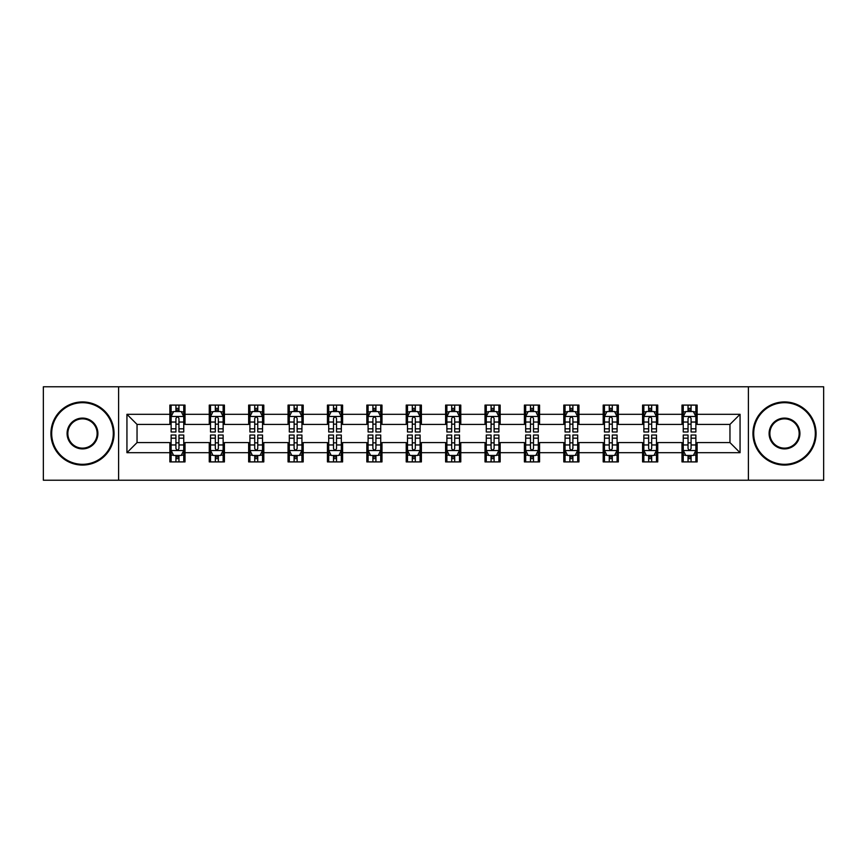 <?xml version="1.0" encoding="UTF-8"?>
<svg xmlns="http://www.w3.org/2000/svg" width="867" height="867" viewBox="0 0 867 867"><rect width="100%" height="100%" fill="white"/><g stroke="black" fill="none" stroke-linecap="round" stroke-linejoin="round"><path stroke-width="1.3" d="M748.394 480.22L823.65 480.22L823.65 386.78L748.394 386.78L748.394 480.22L118.606 480.22L118.606 386.78L43.35 386.78L43.35 480.22L118.606 480.22M748.394 386.78L118.606 386.78M697.133 414.307L697.133 405.095L681.982 405.095L681.982 414.307L657.739 414.307L657.739 405.095L642.588 405.095L642.588 414.307L618.344 414.307L618.344 405.095L603.194 405.095L603.194 414.307L578.95 414.307L578.95 405.095L563.799 405.095L563.799 414.307L539.556 414.307L539.556 405.095L524.405 405.095L524.405 414.307L500.161 414.307L500.161 405.095L485.011 405.095L485.011 414.307L460.778 414.307L460.778 405.095L445.616 405.095L445.616 414.307L421.384 414.307L421.384 405.095L406.222 405.095L406.222 414.307L381.989 414.307L381.989 405.095L366.839 405.095L366.839 414.307L342.595 414.307L342.595 405.095L327.444 405.095L327.444 414.307L303.201 414.307L303.201 405.095L288.05 405.095L288.05 414.307L263.806 414.307L263.806 405.095L248.656 405.095L248.656 414.307L224.412 414.307L224.412 405.095L209.261 405.095L209.261 414.307L185.018 414.307L185.018 405.095L169.867 405.095L169.867 414.307L126.94 414.307L126.94 452.693L137.04 442.593L169.867 442.593L169.867 461.905L185.018 461.905L185.018 442.593L209.261 442.593L209.261 461.905L224.412 461.905L224.412 442.593L248.656 442.593L248.656 461.905L263.806 461.905L263.806 442.593L288.05 442.593L288.05 461.905L303.201 461.905L303.201 442.593L327.444 442.593L327.444 461.905L342.595 461.905L342.595 442.593L366.839 442.593L366.839 461.905L381.989 461.905L381.989 442.593L406.222 442.593L406.222 461.905L421.384 461.905L421.384 442.593L445.616 442.593L445.616 461.905L460.778 461.905L460.778 442.593L485.011 442.593L485.011 461.905L500.161 461.905L500.161 442.593L524.405 442.593L524.405 461.905L539.556 461.905L539.556 442.593L563.799 442.593L563.799 461.905L578.95 461.905L578.95 442.593L603.194 442.593L603.194 461.905L618.344 461.905L618.344 442.593L642.588 442.593L642.588 461.905L657.739 461.905L657.739 442.593L681.982 442.593L681.982 461.905L697.133 461.905L697.133 442.593L729.96 442.593L729.96 424.407L697.133 424.407L697.133 414.307L740.06 414.307L740.06 452.693L697.133 452.693M681.982 452.693L657.739 452.693M642.588 452.693L618.344 452.693M603.194 452.693L578.95 452.693M563.799 452.693L539.556 452.693M524.405 452.693L500.161 452.693M485.011 452.693L460.778 452.693M445.616 452.693L421.384 452.693M406.222 452.693L381.989 452.693M366.839 452.693L342.595 452.693M327.444 452.693L303.201 452.693M288.05 452.693L263.806 452.693M248.656 452.693L224.412 452.693M209.261 452.693L185.018 452.693M169.867 452.693L126.94 452.693M681.982 414.307L681.982 424.407L657.739 424.407L657.739 414.307M642.588 414.307L642.588 424.407L618.344 424.407L618.344 414.307M603.194 414.307L603.194 424.407L578.95 424.407L578.95 414.307M563.799 414.307L563.799 424.407L539.556 424.407L539.556 414.307M524.405 414.307L524.405 424.407L500.161 424.407L500.161 414.307M485.011 414.307L485.011 424.407L460.778 424.407L460.778 414.307M445.616 414.307L445.616 424.407L421.384 424.407L421.384 414.307M406.222 414.307L406.222 424.407L381.989 424.407L381.989 414.307M366.839 414.307L366.839 424.407L342.595 424.407L342.595 414.307M327.444 414.307L327.444 424.407L303.201 424.407L303.201 414.307M288.05 414.307L288.05 424.407L263.806 424.407L263.806 414.307M248.656 414.307L248.656 424.407L224.412 424.407L224.412 414.307M209.261 414.307L209.261 424.407L185.018 424.407L185.018 414.307M169.867 414.307L169.867 424.407L137.04 424.407L126.94 414.307M137.04 424.407L137.04 442.593M740.06 452.693L729.96 442.593M729.96 424.407L740.06 414.307M169.867 411.402L171.124 411.402M175.925 411.402L178.96 411.402M183.75 411.402L185.018 411.402M169.867 424.158L171.124 424.158M175.925 424.158L178.96 424.158M183.75 424.158L185.018 424.158M169.867 442.842L171.124 442.842M175.925 442.842L178.96 442.842M183.75 442.842L185.018 442.842M169.867 455.598L171.124 455.598M175.925 455.598L178.96 455.598M183.75 455.598L185.018 455.598M209.261 442.842L210.518 442.842M215.319 442.842L218.354 442.842M223.144 442.842L224.412 442.842M209.261 455.598L210.518 455.598M215.319 455.598L218.354 455.598M223.144 455.598L224.412 455.598M209.261 411.402L210.518 411.402M215.319 411.402L218.354 411.402M223.144 411.402L224.412 411.402M209.261 424.158L210.518 424.158M215.319 424.158L218.354 424.158M223.144 424.158L224.412 424.158M248.656 442.842L249.913 442.842M254.714 442.842L257.748 442.842M262.538 442.842L263.806 442.842M248.656 455.598L249.913 455.598M254.714 455.598L257.748 455.598M262.538 455.598L263.806 455.598M248.656 411.402L249.913 411.402M254.714 411.402L257.748 411.402M262.538 411.402L263.806 411.402M248.656 424.158L249.913 424.158M254.714 424.158L257.748 424.158M262.538 424.158L263.806 424.158M288.05 442.842L289.307 442.842M294.108 442.842L297.132 442.842M301.933 442.842L303.201 442.842M288.05 455.598L289.307 455.598M294.108 455.598L297.132 455.598M301.933 455.598L303.201 455.598M288.05 411.402L289.307 411.402M294.108 411.402L297.132 411.402M301.933 411.402L303.201 411.402M288.05 424.158L289.307 424.158M294.108 424.158L297.132 424.158M301.933 424.158L303.201 424.158M327.444 442.842L328.701 442.842M333.502 442.842L336.526 442.842M341.327 442.842L342.595 442.842M327.444 455.598L328.701 455.598M333.502 455.598L336.526 455.598M341.327 455.598L342.595 455.598M327.444 411.402L328.701 411.402M333.502 411.402L336.526 411.402M341.327 411.402L342.595 411.402M327.444 424.158L328.701 424.158M333.502 424.158L336.526 424.158M341.327 424.158L342.595 424.158M366.839 442.842L368.096 442.842M372.897 442.842L375.92 442.842M380.721 442.842L381.989 442.842M366.839 455.598L368.096 455.598M372.897 455.598L375.92 455.598M380.721 455.598L381.989 455.598M366.839 411.402L368.096 411.402M372.897 411.402L375.92 411.402M380.721 411.402L381.989 411.402M366.839 424.158L368.096 424.158M372.897 424.158L375.92 424.158M380.721 424.158L381.989 424.158M406.222 442.842L407.49 442.842M412.291 442.842L415.315 442.842M420.116 442.842L421.384 442.842M406.222 455.598L407.49 455.598M412.291 455.598L415.315 455.598M420.116 455.598L421.384 455.598M406.222 411.402L407.49 411.402M412.291 411.402L415.315 411.402M420.116 411.402L421.384 411.402M406.222 424.158L407.49 424.158M412.291 424.158L415.315 424.158M420.116 424.158L421.384 424.158M445.616 442.842L446.884 442.842M451.685 442.842L454.709 442.842M459.51 442.842L460.778 442.842M445.616 455.598L446.884 455.598M451.685 455.598L454.709 455.598M459.51 455.598L460.778 455.598M445.616 411.402L446.884 411.402M451.685 411.402L454.709 411.402M459.51 411.402L460.778 411.402M445.616 424.158L446.884 424.158M451.685 424.158L454.709 424.158M459.51 424.158L460.778 424.158M485.011 442.842L486.279 442.842M491.08 442.842L494.103 442.842M498.904 442.842L500.161 442.842M485.011 455.598L486.279 455.598M491.08 455.598L494.103 455.598M498.904 455.598L500.161 455.598M485.011 411.402L486.279 411.402M491.08 411.402L494.103 411.402M498.904 411.402L500.161 411.402M485.011 424.158L486.279 424.158M491.08 424.158L494.103 424.158M498.904 424.158L500.161 424.158M524.405 442.842L525.673 442.842M530.474 442.842L533.498 442.842M538.299 442.842L539.556 442.842M524.405 455.598L525.673 455.598M530.474 455.598L533.498 455.598M538.299 455.598L539.556 455.598M524.405 411.402L525.673 411.402M530.474 411.402L533.498 411.402M538.299 411.402L539.556 411.402M524.405 424.158L525.673 424.158M530.474 424.158L533.498 424.158M538.299 424.158L539.556 424.158M563.799 442.842L565.067 442.842M569.868 442.842L572.892 442.842M577.693 442.842L578.95 442.842M563.799 455.598L565.067 455.598M569.868 455.598L572.892 455.598M577.693 455.598L578.95 455.598M563.799 411.402L565.067 411.402M569.868 411.402L572.892 411.402M577.693 411.402L578.95 411.402M563.799 424.158L565.067 424.158M569.868 424.158L572.892 424.158M577.693 424.158L578.95 424.158M603.194 442.842L604.462 442.842M609.252 442.842L612.286 442.842M617.087 442.842L618.344 442.842M603.194 455.598L604.462 455.598M609.252 455.598L612.286 455.598M617.087 455.598L618.344 455.598M603.194 411.402L604.462 411.402M609.252 411.402L612.286 411.402M617.087 411.402L618.344 411.402M603.194 424.158L604.462 424.158M609.252 424.158L612.286 424.158M617.087 424.158L618.344 424.158M642.588 442.842L643.856 442.842M648.646 442.842L651.681 442.842M656.482 442.842L657.739 442.842M642.588 455.598L643.856 455.598M648.646 455.598L651.681 455.598M656.482 455.598L657.739 455.598M642.588 411.402L643.856 411.402M648.646 411.402L651.681 411.402M656.482 411.402L657.739 411.402M642.588 424.158L643.856 424.158M648.646 424.158L651.681 424.158M656.482 424.158L657.739 424.158M681.982 442.842L683.25 442.842M688.04 442.842L691.075 442.842M695.876 442.842L697.133 442.842M681.982 455.598L683.25 455.598M688.04 455.598L691.075 455.598M695.876 455.598L697.133 455.598M681.982 411.402L683.25 411.402M688.04 411.402L691.075 411.402M695.876 411.402L697.133 411.402M681.982 424.158L683.25 424.158M688.04 424.158L691.075 424.158M695.876 424.158L697.133 424.158M178.96 408.379L175.925 408.379M183.75 428.818L178.96 428.818L178.96 431.983L183.75 431.983L183.75 416.583L181.225 411.532L173.649 411.532L171.124 416.583L171.124 431.983L175.925 431.983L175.925 428.818L171.124 428.818M171.124 416.583L171.124 405.095M183.75 416.583L183.75 405.095M175.925 411.532L175.925 405.095M178.96 405.095L178.96 411.532M178.96 428.818L178.96 418.479C177.952 416.528 176.933 416.528 175.925 418.479L175.925 428.818M175.925 458.621L178.96 458.621M171.124 438.182L175.925 438.182L175.925 435.017L171.124 435.017L171.124 450.417L173.649 455.468L181.225 455.468L183.75 450.417L183.75 435.017L178.96 435.017L178.96 438.182L183.75 438.182M183.75 450.417L183.75 461.905M171.124 450.417L171.124 461.905M178.96 455.468L178.96 461.905M175.925 461.905L175.925 455.468M175.925 438.182L175.925 448.521C176.933 450.472 177.941 450.472 178.96 448.521L178.96 438.182M82.495 402.689A30.811 30.811 0 0 0 51.684 433.5A30.811 30.811 0 0 0 82.495 464.311A30.811 30.811 0 0 0 113.295 433.5A30.811 30.811 0 0 0 82.495 402.689M82.495 465.07A31.57 31.57 0 0 1 50.925 433.5A31.57 31.57 0 0 1 82.495 401.93A31.57 31.57 0 0 1 114.054 433.5A31.57 31.57 0 0 1 82.495 465.07M82.495 418.1A15.4 15.4 0 0 1 97.895 433.5A15.4 15.4 0 0 1 82.495 448.9A15.4 15.4 0 0 1 67.084 433.5A15.4 15.4 0 0 1 82.495 418.1M82.495 448.141A14.641 14.641 0 0 0 97.137 433.5A14.641 14.641 0 0 0 82.495 418.859A14.641 14.641 0 0 0 67.843 433.5A14.641 14.641 0 0 0 82.495 448.141M784.505 402.689A30.811 30.811 0 0 0 753.705 433.5A30.811 30.811 0 0 0 784.505 464.311A30.811 30.811 0 0 0 815.316 433.5A30.811 30.811 0 0 0 784.505 402.689M784.505 465.07A31.57 31.57 0 0 1 752.946 433.5A31.57 31.57 0 0 1 784.505 401.93A31.57 31.57 0 0 1 816.075 433.5A31.57 31.57 0 0 1 784.505 465.07M784.505 418.1A15.4 15.4 0 0 1 799.916 433.5A15.4 15.4 0 0 1 784.505 448.9A15.4 15.4 0 0 1 769.105 433.5A15.4 15.4 0 0 1 784.505 418.1M784.505 448.141A14.641 14.641 0 0 0 799.157 433.5A14.641 14.641 0 0 0 784.505 418.859A14.641 14.641 0 0 0 769.863 433.5A14.641 14.641 0 0 0 784.505 448.141M218.354 408.379L215.319 408.379M223.144 428.818L218.354 428.818L218.354 431.983L223.144 431.983L223.144 416.583L220.619 411.532L213.044 411.532L210.518 416.583L210.518 431.983L215.319 431.983L215.319 428.818L210.518 428.818M210.518 416.583L210.518 405.095M223.144 416.583L223.144 405.095M215.319 411.532L215.319 405.095M218.354 405.095L218.354 411.532M218.354 428.818L218.354 418.479C217.335 416.528 216.327 416.528 215.319 418.479L215.319 428.818M257.748 408.379L254.714 408.379M262.538 428.818L257.748 428.818L257.748 431.983L262.538 431.983L262.538 416.583L260.013 411.532L252.438 411.532L249.913 416.583L249.913 431.983L254.714 431.983L254.714 428.818L249.913 428.818M249.913 416.583L249.913 405.095M262.538 416.583L262.538 405.095M254.714 411.532L254.714 405.095M257.748 405.095L257.748 411.532M257.748 428.818L257.748 418.479C256.73 416.528 255.722 416.528 254.714 418.479L254.714 428.818M215.319 458.621L218.354 458.621M210.518 438.182L215.319 438.182L215.319 435.017L210.518 435.017L210.518 450.417L213.044 455.468L220.619 455.468L223.144 450.417L223.144 435.017L218.354 435.017L218.354 438.182L223.144 438.182M223.144 450.417L223.144 461.905M210.518 450.417L210.518 461.905M218.354 455.468L218.354 461.905M215.319 461.905L215.319 455.468M215.319 438.182L215.319 448.521C216.327 450.472 217.335 450.472 218.354 448.521L218.354 438.182M254.714 458.621L257.748 458.621M249.913 438.182L254.714 438.182L254.714 435.017L249.913 435.017L249.913 450.417L252.438 455.468L260.013 455.468L262.538 450.417L262.538 435.017L257.748 435.017L257.748 438.182L262.538 438.182M262.538 450.417L262.538 461.905M249.913 450.417L249.913 461.905M257.748 455.468L257.748 461.905M254.714 461.905L254.714 455.468M254.714 438.182L254.714 448.521C255.722 450.472 256.73 450.472 257.748 448.521L257.748 438.182M297.132 408.379L294.108 408.379M301.933 428.818L297.132 428.818L297.132 431.983L301.933 431.983L301.933 416.583L299.408 411.532L291.832 411.532L289.307 416.583L289.307 431.983L294.108 431.983L294.108 428.818L289.307 428.818M289.307 416.583L289.307 405.095M301.933 416.583L301.933 405.095M294.108 411.532L294.108 405.095M297.132 405.095L297.132 411.532M297.132 428.818L297.132 418.479C296.124 416.528 295.116 416.528 294.108 418.479L294.108 428.818M336.526 408.379L333.502 408.379M341.327 428.818L336.526 428.818L336.526 431.983L341.327 431.983L341.327 416.583L338.802 411.532L331.227 411.532L328.701 416.583L328.701 431.983L333.502 431.983L333.502 428.818L328.701 428.818M328.701 416.583L328.701 405.095M341.327 416.583L341.327 405.095M333.502 411.532L333.502 405.095M336.526 405.095L336.526 411.532M336.526 428.818L336.526 418.479C335.518 416.528 334.51 416.528 333.502 418.479L333.502 428.818M375.92 408.379L372.897 408.379M380.721 428.818L375.92 428.818L375.92 431.983L380.721 431.983L380.721 416.583L378.196 411.532L370.621 411.532L368.096 416.583L368.096 431.983L372.897 431.983L372.897 428.818L368.096 428.818M368.096 416.583L368.096 405.095M380.721 416.583L380.721 405.095M372.897 411.532L372.897 405.095M375.92 405.095L375.92 411.532M375.92 428.818L375.92 418.479C374.912 416.528 373.905 416.528 372.897 418.479L372.897 428.818M294.108 458.621L297.132 458.621M289.307 438.182L294.108 438.182L294.108 435.017L289.307 435.017L289.307 450.417L291.832 455.468L299.408 455.468L301.933 450.417L301.933 435.017L297.132 435.017L297.132 438.182L301.933 438.182M301.933 450.417L301.933 461.905M289.307 450.417L289.307 461.905M297.132 455.468L297.132 461.905M294.108 461.905L294.108 455.468M294.108 438.182L294.108 448.521C295.116 450.472 296.124 450.472 297.132 448.521L297.132 438.182M333.502 458.621L336.526 458.621M328.701 438.182L333.502 438.182L333.502 435.017L328.701 435.017L328.701 450.417L331.227 455.468L338.802 455.468L341.327 450.417L341.327 435.017L336.526 435.017L336.526 438.182L341.327 438.182M341.327 450.417L341.327 461.905M328.701 450.417L328.701 461.905M336.526 455.468L336.526 461.905M333.502 461.905L333.502 455.468M333.502 438.182L333.502 448.521C334.51 450.472 335.518 450.472 336.526 448.521L336.526 438.182M372.897 458.621L375.92 458.621M368.096 438.182L372.897 438.182L372.897 435.017L368.096 435.017L368.096 450.417L370.621 455.468L378.196 455.468L380.721 450.417L380.721 435.017L375.92 435.017L375.92 438.182L380.721 438.182M380.721 450.417L380.721 461.905M368.096 450.417L368.096 461.905M375.92 455.468L375.92 461.905M372.897 461.905L372.897 455.468M372.897 438.182L372.897 448.521C373.905 450.472 374.912 450.472 375.92 448.521L375.92 438.182M415.315 408.379L412.291 408.379M420.116 428.818L415.315 428.818L415.315 431.983L420.116 431.983L420.116 416.583L417.591 411.532L410.015 411.532L407.49 416.583L407.49 431.983L412.291 431.983L412.291 428.818L407.49 428.818M407.49 416.583L407.49 405.095M420.116 416.583L420.116 405.095M412.291 411.532L412.291 405.095M415.315 405.095L415.315 411.532M415.315 428.818L415.315 418.479C414.307 416.528 413.299 416.528 412.291 418.479L412.291 428.818M412.291 458.621L415.315 458.621M407.49 438.182L412.291 438.182L412.291 435.017L407.49 435.017L407.49 450.417L410.015 455.468L417.591 455.468L420.116 450.417L420.116 435.017L415.315 435.017L415.315 438.182L420.116 438.182M420.116 450.417L420.116 461.905M407.49 450.417L407.49 461.905M415.315 455.468L415.315 461.905M412.291 461.905L412.291 455.468M412.291 438.182L412.291 448.521C413.299 450.472 414.307 450.472 415.315 448.521L415.315 438.182M454.709 408.379L451.685 408.379M459.51 428.818L454.709 428.818L454.709 431.983L459.51 431.983L459.51 416.583L456.985 411.532L449.409 411.532L446.884 416.583L446.884 431.983L451.685 431.983L451.685 428.818L446.884 428.818M446.884 416.583L446.884 405.095M459.51 416.583L459.51 405.095M451.685 411.532L451.685 405.095M454.709 405.095L454.709 411.532M454.709 428.818L454.709 418.479C453.701 416.528 452.693 416.528 451.685 418.479L451.685 428.818M451.685 458.621L454.709 458.621M446.884 438.182L451.685 438.182L451.685 435.017L446.884 435.017L446.884 450.417L449.409 455.468L456.985 455.468L459.51 450.417L459.51 435.017L454.709 435.017L454.709 438.182L459.51 438.182M459.51 450.417L459.51 461.905M446.884 450.417L446.884 461.905M454.709 455.468L454.709 461.905M451.685 461.905L451.685 455.468M451.685 438.182L451.685 448.521C452.693 450.472 453.701 450.472 454.709 448.521L454.709 438.182M494.103 408.379L491.08 408.379M498.904 428.818L494.103 428.818L494.103 431.983L498.904 431.983L498.904 416.583L496.379 411.532L488.804 411.532L486.279 416.583L486.279 431.983L491.08 431.983L491.08 428.818L486.279 428.818M486.279 416.583L486.279 405.095M498.904 416.583L498.904 405.095M491.08 411.532L491.08 405.095M494.103 405.095L494.103 411.532M494.103 428.818L494.103 418.479C493.095 416.528 492.088 416.528 491.08 418.479L491.08 428.818M491.08 458.621L494.103 458.621M486.279 438.182L491.08 438.182L491.08 435.017L486.279 435.017L486.279 450.417L488.804 455.468L496.379 455.468L498.904 450.417L498.904 435.017L494.103 435.017L494.103 438.182L498.904 438.182M498.904 450.417L498.904 461.905M486.279 450.417L486.279 461.905M494.103 455.468L494.103 461.905M491.08 461.905L491.08 455.468M491.08 438.182L491.08 448.521C492.088 450.472 493.095 450.472 494.103 448.521L494.103 438.182M533.498 408.379L530.474 408.379M538.299 428.818L533.498 428.818L533.498 431.983L538.299 431.983L538.299 416.583L535.773 411.532L528.198 411.532L525.673 416.583L525.673 431.983L530.474 431.983L530.474 428.818L525.673 428.818M525.673 416.583L525.673 405.095M538.299 416.583L538.299 405.095M530.474 411.532L530.474 405.095M533.498 405.095L533.498 411.532M533.498 428.818L533.498 418.479C532.49 416.528 531.482 416.528 530.474 418.479L530.474 428.818M530.474 458.621L533.498 458.621M525.673 438.182L530.474 438.182L530.474 435.017L525.673 435.017L525.673 450.417L528.198 455.468L535.773 455.468L538.299 450.417L538.299 435.017L533.498 435.017L533.498 438.182L538.299 438.182M538.299 450.417L538.299 461.905M525.673 450.417L525.673 461.905M533.498 455.468L533.498 461.905M530.474 461.905L530.474 455.468M530.474 438.182L530.474 448.521C531.482 450.472 532.49 450.472 533.498 448.521L533.498 438.182M572.892 408.379L569.868 408.379M577.693 428.818L572.892 428.818L572.892 431.983L577.693 431.983L577.693 416.583L575.168 411.532L567.592 411.532L565.067 416.583L565.067 431.983L569.868 431.983L569.868 428.818L565.067 428.818M565.067 416.583L565.067 405.095M577.693 416.583L577.693 405.095M569.868 411.532L569.868 405.095M572.892 405.095L572.892 411.532M572.892 428.818L572.892 418.479C571.884 416.528 570.876 416.528 569.868 418.479L569.868 428.818M569.868 458.621L572.892 458.621M565.067 438.182L569.868 438.182L569.868 435.017L565.067 435.017L565.067 450.417L567.592 455.468L575.168 455.468L577.693 450.417L577.693 435.017L572.892 435.017L572.892 438.182L577.693 438.182M577.693 450.417L577.693 461.905M565.067 450.417L565.067 461.905M572.892 455.468L572.892 461.905M569.868 461.905L569.868 455.468M569.868 438.182L569.868 448.521C570.876 450.472 571.884 450.472 572.892 448.521L572.892 438.182M612.286 408.379L609.252 408.379M617.087 428.818L612.286 428.818L612.286 431.983L617.087 431.983L617.087 416.583L614.562 411.532L606.987 411.532L604.462 416.583L604.462 431.983L609.252 431.983L609.252 428.818L604.462 428.818M604.462 416.583L604.462 405.095M617.087 416.583L617.087 405.095M609.252 411.532L609.252 405.095M612.286 405.095L612.286 411.532M612.286 428.818L612.286 418.479C611.278 416.528 610.27 416.528 609.252 418.479L609.252 428.818M609.252 458.621L612.286 458.621M604.462 438.182L609.252 438.182L609.252 435.017L604.462 435.017L604.462 450.417L606.987 455.468L614.562 455.468L617.087 450.417L617.087 435.017L612.286 435.017L612.286 438.182L617.087 438.182M617.087 450.417L617.087 461.905M604.462 450.417L604.462 461.905M612.286 455.468L612.286 461.905M609.252 461.905L609.252 455.468M609.252 438.182L609.252 448.521C610.27 450.472 611.278 450.472 612.286 448.521L612.286 438.182M651.681 408.379L648.646 408.379M656.482 428.818L651.681 428.818L651.681 431.983L656.482 431.983L656.482 416.583L653.956 411.532L646.381 411.532L643.856 416.583L643.856 431.983L648.646 431.983L648.646 428.818L643.856 428.818M643.856 416.583L643.856 405.095M656.482 416.583L656.482 405.095M648.646 411.532L648.646 405.095M651.681 405.095L651.681 411.532M651.681 428.818L651.681 418.479C650.673 416.528 649.665 416.528 648.646 418.479L648.646 428.818M648.646 458.621L651.681 458.621M643.856 438.182L648.646 438.182L648.646 435.017L643.856 435.017L643.856 450.417L646.381 455.468L653.956 455.468L656.482 450.417L656.482 435.017L651.681 435.017L651.681 438.182L656.482 438.182M656.482 450.417L656.482 461.905M643.856 450.417L643.856 461.905M651.681 455.468L651.681 461.905M648.646 461.905L648.646 455.468M648.646 438.182L648.646 448.521C649.665 450.472 650.673 450.472 651.681 448.521L651.681 438.182M691.075 408.379L688.04 408.379M695.876 428.818L691.075 428.818L691.075 431.983L695.876 431.983L695.876 416.583L693.351 411.532L685.775 411.532L683.25 416.583L683.25 431.983L688.04 431.983L688.04 428.818L683.25 428.818M683.25 416.583L683.25 405.095M695.876 416.583L695.876 405.095M688.04 411.532L688.04 405.095M691.075 405.095L691.075 411.532M691.075 428.818L691.075 418.479C690.067 416.528 689.059 416.528 688.04 418.479L688.04 428.818M688.04 458.621L691.075 458.621M683.25 438.182L688.04 438.182L688.04 435.017L683.25 435.017L683.25 450.417L685.775 455.468L693.351 455.468L695.876 450.417L695.876 435.017L691.075 435.017L691.075 438.182L695.876 438.182M695.876 450.417L695.876 461.905M683.25 450.417L683.25 461.905M691.075 455.468L691.075 461.905M688.04 461.905L688.04 455.468M688.04 438.182L688.04 448.521C689.048 450.472 690.067 450.472 691.075 448.521L691.075 438.182M183.696 416.453L171.189 416.453M171.124 411.836L173.498 411.836M181.376 411.836L183.75 411.836M175.925 422.045L171.124 422.045M183.75 422.045L178.96 422.045M178.96 409.983L175.925 409.983M171.189 450.547L183.696 450.547M183.75 455.164L181.376 455.164M173.498 455.164L171.124 455.164M178.96 444.955L183.75 444.955M171.124 444.955L175.925 444.955M175.925 457.017L178.96 457.017M223.079 416.453L210.583 416.453M210.518 411.836L212.892 411.836M220.771 411.836L223.144 411.836M215.319 422.045L210.518 422.045M223.144 422.045L218.354 422.045M218.354 409.983L215.319 409.983M262.473 416.453L249.978 416.453M249.913 411.836L252.286 411.836M260.165 411.836L262.538 411.836M254.714 422.045L249.913 422.045M262.538 422.045L257.748 422.045M257.748 409.983L254.714 409.983M210.583 450.547L223.079 450.547M223.144 455.164L220.771 455.164M212.892 455.164L210.518 455.164M218.354 444.955L223.144 444.955M210.518 444.955L215.319 444.955M215.319 457.017L218.354 457.017M249.978 450.547L262.473 450.547M262.538 455.164L260.165 455.164M252.286 455.164L249.913 455.164M257.748 444.955L262.538 444.955M249.913 444.955L254.714 444.955M254.714 457.017L257.748 457.017M301.868 416.453L289.372 416.453M289.307 411.836L291.68 411.836M299.559 411.836L301.933 411.836M294.108 422.045L289.307 422.045M301.933 422.045L297.132 422.045M297.132 409.983L294.108 409.983M341.262 416.453L328.766 416.453M328.701 411.836L331.075 411.836M338.954 411.836L341.327 411.836M333.502 422.045L328.701 422.045M341.327 422.045L336.526 422.045M336.526 409.983L333.502 409.983M380.656 416.453L368.161 416.453M368.096 411.836L370.469 411.836M378.348 411.836L380.721 411.836M372.897 422.045L368.096 422.045M380.721 422.045L375.92 422.045M375.92 409.983L372.897 409.983M289.372 450.547L301.868 450.547M301.933 455.164L299.559 455.164M291.68 455.164L289.307 455.164M297.132 444.955L301.933 444.955M289.307 444.955L294.108 444.955M294.108 457.017L297.132 457.017M328.766 450.547L341.262 450.547M341.327 455.164L338.954 455.164M331.075 455.164L328.701 455.164M336.526 444.955L341.327 444.955M328.701 444.955L333.502 444.955M333.502 457.017L336.526 457.017M368.161 450.547L380.656 450.547M380.721 455.164L378.348 455.164M370.469 455.164L368.096 455.164M375.92 444.955L380.721 444.955M368.096 444.955L372.897 444.955M372.897 457.017L375.92 457.017M420.051 416.453L407.555 416.453M407.49 411.836L409.863 411.836M417.742 411.836L420.116 411.836M412.291 422.045L407.49 422.045M420.116 422.045L415.315 422.045M415.315 409.983L412.291 409.983M407.555 450.547L420.051 450.547M420.116 455.164L417.742 455.164M409.863 455.164L407.49 455.164M415.315 444.955L420.116 444.955M407.49 444.955L412.291 444.955M412.291 457.017L415.315 457.017M459.445 416.453L446.949 416.453M446.884 411.836L449.258 411.836M457.137 411.836L459.51 411.836M451.685 422.045L446.884 422.045M459.51 422.045L454.709 422.045M454.709 409.983L451.685 409.983M446.949 450.547L459.445 450.547M459.51 455.164L457.137 455.164M449.258 455.164L446.884 455.164M454.709 444.955L459.51 444.955M446.884 444.955L451.685 444.955M451.685 457.017L454.709 457.017M498.839 416.453L486.344 416.453M486.279 411.836L488.652 411.836M496.531 411.836L498.904 411.836M491.08 422.045L486.279 422.045M498.904 422.045L494.103 422.045M494.103 409.983L491.08 409.983M486.344 450.547L498.839 450.547M498.904 455.164L496.531 455.164M488.652 455.164L486.279 455.164M494.103 444.955L498.904 444.955M486.279 444.955L491.08 444.955M491.08 457.017L494.103 457.017M538.234 416.453L525.738 416.453M525.673 411.836L528.046 411.836M535.925 411.836L538.299 411.836M530.474 422.045L525.673 422.045M538.299 422.045L533.498 422.045M533.498 409.983L530.474 409.983M525.738 450.547L538.234 450.547M538.299 455.164L535.925 455.164M528.046 455.164L525.673 455.164M533.498 444.955L538.299 444.955M525.673 444.955L530.474 444.955M530.474 457.017L533.498 457.017M577.628 416.453L565.132 416.453M565.067 411.836L567.441 411.836M575.32 411.836L577.693 411.836M569.868 422.045L565.067 422.045M577.693 422.045L572.892 422.045M572.892 409.983L569.868 409.983M565.132 450.547L577.628 450.547M577.693 455.164L575.32 455.164M567.441 455.164L565.067 455.164M572.892 444.955L577.693 444.955M565.067 444.955L569.868 444.955M569.868 457.017L572.892 457.017M617.022 416.453L604.527 416.453M604.462 411.836L606.835 411.836M614.714 411.836L617.087 411.836M609.252 422.045L604.462 422.045M617.087 422.045L612.286 422.045M612.286 409.983L609.252 409.983M604.527 450.547L617.022 450.547M617.087 455.164L614.714 455.164M606.835 455.164L604.462 455.164M612.286 444.955L617.087 444.955M604.462 444.955L609.252 444.955M609.252 457.017L612.286 457.017M656.417 416.453L643.921 416.453M643.856 411.836L646.229 411.836M654.108 411.836L656.482 411.836M648.646 422.045L643.856 422.045M656.482 422.045L651.681 422.045M651.681 409.983L648.646 409.983M643.921 450.547L656.417 450.547M656.482 455.164L654.108 455.164M646.229 455.164L643.856 455.164M651.681 444.955L656.482 444.955M643.856 444.955L648.646 444.955M648.646 457.017L651.681 457.017M695.811 416.453L683.304 416.453M683.25 411.836L685.624 411.836M693.502 411.836L695.876 411.836M688.04 422.045L683.25 422.045M695.876 422.045L691.075 422.045M691.075 409.983L688.04 409.983M683.304 450.547L695.811 450.547M695.876 455.164L693.502 455.164M685.624 455.164L683.25 455.164M691.075 444.955L695.876 444.955M683.25 444.955L688.04 444.955M688.04 457.017L691.075 457.017"/></g></svg>
